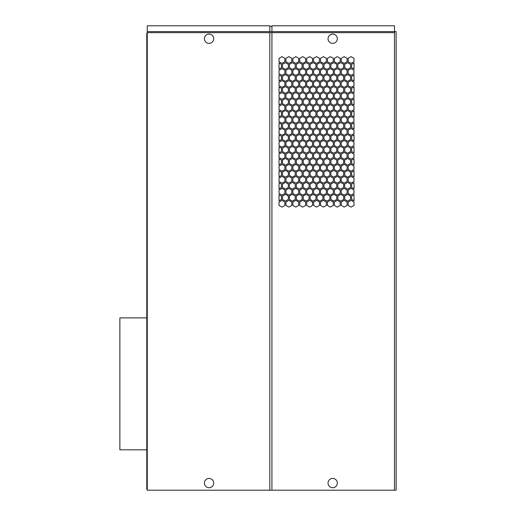 <?xml version="1.0" encoding="UTF-8"?>
<svg xmlns="http://www.w3.org/2000/svg" width="516" height="516" viewBox="0 0 516 516"><rect width="100%" height="100%" fill="white"/><g stroke="black" fill="none" stroke-linecap="round" stroke-linejoin="round"><path stroke-width="0.77" d="M396.133 31.605L271.932 31.605L271.932 25.8L394.495 25.8L394.495 490.2L396.133 490.2L396.133 31.605M269.823 490.2L269.823 32.663L147.254 32.663L147.254 490.2L271.932 490.2L271.932 32.663L394.495 32.663M146.783 449.829L119.867 449.829L119.867 317.895L146.783 317.895M269.823 31.605L269.823 25.8L147.254 25.8L147.254 31.605L271.932 31.605M147.312 32.663L147.312 31.605M269.823 26.329L271.932 26.329M147.254 489.407L146.783 489.407L146.783 33.185L147.254 33.185M298.712 169.487L295.784 171.177L292.856 169.487L292.856 166.107L295.784 164.411L298.712 166.107L298.712 169.487M337.329 483.073L337.329 483.073A4.644 4.644 0 0 1 332.685 487.723A4.644 4.644 0 0 1 328.041 483.073A4.644 4.644 0 0 1 332.685 478.429A4.644 4.644 0 0 1 337.329 483.073M291.798 178.078L291.798 181.458L288.87 183.148L285.941 181.458L285.941 178.078L288.87 176.388L291.798 178.078M329.821 139.552L326.892 141.242L323.964 139.552L323.964 136.166L326.892 134.476L329.821 136.166L329.821 139.552M306.685 85.669L306.685 82.283L309.613 80.593L312.541 82.283L312.541 85.669L309.613 87.359L306.685 85.669M285.413 182.374L288.347 184.064L288.347 187.45L285.413 189.14L282.484 187.45L282.484 184.064L285.413 182.374M330.35 152.439L333.278 154.129L333.278 157.509L330.35 159.205L327.421 157.509L327.421 154.129L330.35 152.439M347.107 109.618L344.178 111.308L341.25 109.618L341.25 106.231L344.178 104.542L347.107 106.231L347.107 109.618M284.89 205.407L281.962 207.097L279.027 205.407L279.027 202.027L281.962 200.337L284.89 202.027L284.89 205.407M317.05 196.041L319.985 194.351L322.913 196.041L322.913 199.421L319.985 201.111L317.05 199.421L317.05 196.041M285.941 205.407L285.941 202.027L288.87 200.337L291.798 202.027L291.798 205.407L288.87 207.097L285.941 205.407M310.142 184.064L313.07 182.374L315.998 184.064L315.998 187.45L313.07 189.14L310.142 187.45L310.142 184.064M351.622 160.115L354.021 158.728L354.021 164.888L351.622 163.501L351.622 160.115M299.77 106.231L302.699 104.542L305.627 106.231L305.627 109.618L302.699 111.308L299.77 109.618L299.77 106.231M312.541 97.64L309.613 99.33L306.685 97.64L306.685 94.26L309.613 92.57L312.541 94.26L312.541 97.64M319.985 74.607L322.913 76.297L322.913 79.677L319.985 81.373L317.05 79.677L317.05 76.297L319.985 74.607M341.25 58.334L344.178 56.644L347.107 58.334L347.107 61.72L344.178 63.41L341.25 61.72L341.25 58.334M279.027 134.779L281.433 136.166L281.433 139.552L279.027 140.939L279.027 134.779M309.613 56.644L312.541 58.334L312.541 61.72L309.613 63.41L306.685 61.72L306.685 58.334L309.613 56.644M281.433 124.195L281.433 127.575L279.027 128.961L279.027 122.808L281.433 124.195M309.084 139.552L306.156 141.242L303.227 139.552L303.227 136.166L306.156 134.476L309.084 136.166L309.084 139.552M296.313 175.472L296.313 172.092L299.241 170.403L302.17 172.092L302.17 175.472L299.241 177.162L296.313 175.472M285.941 166.107L288.87 164.411L291.798 166.107L291.798 169.487L288.87 171.177L285.941 169.487L285.941 166.107M341.25 145.538L341.25 142.158L344.178 140.462L347.107 142.158L347.107 145.538L344.178 147.228L341.25 145.538M315.998 100.246L315.998 103.626L313.07 105.322L310.142 103.626L310.142 100.246L313.07 98.556L315.998 100.246M330.879 79.677L330.879 76.297L333.807 74.607L336.735 76.297L336.735 79.677L333.807 81.373L330.879 79.677M340.721 182.374L343.65 184.064L343.65 187.45L340.721 189.14L337.793 187.45L337.793 184.064L340.721 182.374M340.721 98.556L343.65 100.246L343.65 103.626L340.721 105.322L337.793 103.626L337.793 100.246L340.721 98.556M285.413 86.578L288.347 88.275L288.347 91.654L285.413 93.344L282.484 91.654L282.484 88.275L285.413 86.578M337.793 67.706L337.793 64.326L340.721 62.636L343.65 64.326L343.65 67.706L340.721 69.396L337.793 67.706M302.17 139.552L299.241 141.242L296.313 139.552L296.313 136.166L299.241 134.476L302.17 136.166L302.17 139.552M329.821 196.041L329.821 199.421L326.892 201.111L323.964 199.421L323.964 196.041L326.892 194.351L329.821 196.041M344.707 148.144L347.636 146.454L350.564 148.144L350.564 151.523L347.636 153.213L344.707 151.523L344.707 148.144M336.735 199.421L333.807 201.111L330.879 199.421L330.879 196.041L333.807 194.351L336.735 196.041L336.735 199.421M348.165 82.283L351.093 80.593L354.021 82.283L354.021 85.669L351.093 87.359L348.165 85.669L348.165 82.283M306.685 118.209L309.613 116.519L312.541 118.209L312.541 121.589L309.613 123.279L306.685 121.589L306.685 118.209M334.336 154.129L337.264 152.439L340.192 154.129L340.192 157.509L337.264 159.205L334.336 157.509L334.336 154.129M329.821 127.575L326.892 129.264L323.964 127.575L323.964 124.195L326.892 122.505L329.821 124.195L329.821 127.575M313.599 205.407L313.599 202.027L316.527 200.337L319.456 202.027L319.456 205.407L316.527 207.097L313.599 205.407M289.399 79.677L289.399 76.297L292.327 74.607L295.255 76.297L295.255 79.677L292.327 81.373L289.399 79.677M320.507 157.509L320.507 154.129L323.435 152.439L326.37 154.129L326.37 157.509L323.435 159.205L320.507 157.509M303.227 127.575L303.227 124.195L306.156 122.505L309.084 124.195L309.084 127.575L306.156 129.264L303.227 127.575M315.998 151.523L313.07 153.213L310.142 151.523L310.142 148.144L313.07 146.454L315.998 148.144L315.998 151.523M344.707 160.115L347.636 158.425L350.564 160.115L350.564 163.501L347.636 165.191L344.707 163.501L344.707 160.115M310.142 67.706L310.142 64.326L313.07 62.636L315.998 64.326L315.998 67.706L313.07 69.396L310.142 67.706M310.142 136.166L313.07 134.476L315.998 136.166L315.998 139.552L313.07 141.242L310.142 139.552L310.142 136.166M337.793 124.195L340.721 122.505L343.65 124.195L343.65 127.575L340.721 129.264L337.793 127.575L337.793 124.195M279.027 70.311L281.962 68.622L284.89 70.311L284.89 73.691L281.962 75.381L279.027 73.691L279.027 70.311M285.941 94.26L288.87 92.57L291.798 94.26L291.798 97.64L288.87 99.33L285.941 97.64L285.941 94.26M279.027 166.107L281.962 164.411L284.89 166.107L284.89 169.487L281.962 171.177L279.027 169.487L279.027 166.107M291.798 145.538L288.87 147.228L285.941 145.538L285.941 142.158L288.87 140.462L291.798 142.158L291.798 145.538M350.564 88.275L350.564 91.654L347.636 93.344L344.707 91.654L344.707 88.275L347.636 86.578L350.564 88.275M299.77 82.283L302.699 80.593L305.627 82.283L305.627 85.669L302.699 87.359L299.77 85.669L299.77 82.283M292.856 154.129L295.784 152.439L298.712 154.129L298.712 157.509L295.784 159.205L292.856 157.509L292.856 154.129M295.255 172.092L295.255 175.472L292.327 177.162L289.399 175.472L289.399 172.092L292.327 170.403L295.255 172.092M298.712 121.589L295.784 123.279L292.856 121.589L292.856 118.209L295.784 116.519L298.712 118.209L298.712 121.589M285.413 158.425L288.347 160.115L288.347 163.501L285.413 165.191L282.484 163.501L282.484 160.115L285.413 158.425M327.421 202.027L330.35 200.337L333.278 202.027L333.278 205.407L330.35 207.097L327.421 205.407L327.421 202.027M348.165 109.618L348.165 106.231L351.093 104.542L354.021 106.231L354.021 109.618L351.093 111.308L348.165 109.618M284.89 193.435L281.962 195.125L279.027 193.435L279.027 190.049L281.962 188.359L284.89 190.049L284.89 193.435M354.021 62.939L354.021 69.092L351.622 67.706L351.622 64.326L354.021 62.939M354.021 170.706L354.021 176.859L351.622 175.472L351.622 172.092L354.021 170.706M295.784 188.359L298.712 190.049L298.712 193.435L295.784 195.125L292.856 193.435L292.856 190.049L295.784 188.359M292.856 142.158L295.784 140.462L298.712 142.158L298.712 145.538L295.784 147.228L292.856 145.538L292.856 142.158M326.37 97.64L323.435 99.33L320.507 97.64L320.507 94.26L323.435 92.57L326.37 94.26L326.37 97.64M327.421 70.311L330.35 68.622L333.278 70.311L333.278 73.691L330.35 75.381L327.421 73.691L327.421 70.311M337.264 56.644L340.192 58.334L340.192 61.72L337.264 63.41L334.336 61.72L334.336 58.334L337.264 56.644M313.599 178.078L316.527 176.388L319.456 178.078L319.456 181.458L316.527 183.148L313.599 181.458L313.599 178.078M291.798 58.334L291.798 61.72L288.87 63.41L285.941 61.72L285.941 58.334L288.87 56.644L291.798 58.334M284.89 121.589L281.962 123.279L279.027 121.589L279.027 118.209L281.962 116.519L284.89 118.209L284.89 121.589M281.433 151.523L279.027 152.91L279.027 146.757L281.433 148.144L281.433 151.523M310.142 172.092L313.07 170.403L315.998 172.092L315.998 175.472L313.07 177.162L310.142 175.472L310.142 172.092M284.89 61.72L281.962 63.41L279.027 61.72L279.027 58.334L281.962 56.644L284.89 58.334L284.89 61.72M348.165 130.18L351.093 128.49L354.021 130.18L354.021 133.567L351.093 135.256L348.165 133.567L348.165 130.18M291.798 121.589L288.87 123.279L285.941 121.589L285.941 118.209L288.87 116.519L291.798 118.209L291.798 121.589M319.456 109.618L316.527 111.308L313.599 109.618L313.599 106.231L316.527 104.542L319.456 106.231L319.456 109.618M285.941 106.231L288.87 104.542L291.798 106.231L291.798 109.618L288.87 111.308L285.941 109.618L285.941 106.231M327.421 106.231L330.35 104.542L333.278 106.231L333.278 109.618L330.35 111.308L327.421 109.618L327.421 106.231M354.021 166.107L354.021 169.487L351.093 171.177L348.165 169.487L348.165 166.107L351.093 164.411L354.021 166.107M298.712 178.078L298.712 181.458L295.784 183.148L292.856 181.458L292.856 178.078L295.784 176.388L298.712 178.078M284.89 181.458L281.962 183.148L279.027 181.458L279.027 178.078L281.962 176.388L284.89 178.078L284.89 181.458M347.107 118.209L347.107 121.589L344.178 123.279L341.25 121.589L341.25 118.209L344.178 116.519L347.107 118.209M334.336 145.538L334.336 142.158L337.264 140.462L340.192 142.158L340.192 145.538L337.264 147.228L334.336 145.538M354.021 190.049L354.021 193.435L351.093 195.125L348.165 193.435L348.165 190.049L351.093 188.359L354.021 190.049M289.399 139.552L289.399 136.166L292.327 134.476L295.255 136.166L295.255 139.552L292.327 141.242L289.399 139.552M315.998 199.421L313.07 201.111L310.142 199.421L310.142 196.041L313.07 194.351L315.998 196.041L315.998 199.421M306.156 74.607L309.084 76.297L309.084 79.677L306.156 81.373L303.227 79.677L303.227 76.297L306.156 74.607M306.685 130.18L309.613 128.49L312.541 130.18L312.541 133.567L309.613 135.256L306.685 133.567L306.685 130.18M302.699 152.439L305.627 154.129L305.627 157.509L302.699 159.205L299.77 157.509L299.77 154.129L302.699 152.439M303.227 160.115L306.156 158.425L309.084 160.115L309.084 163.501L306.156 165.191L303.227 163.501L303.227 160.115M326.37 133.567L323.435 135.256L320.507 133.567L320.507 130.18L323.435 128.49L326.37 130.18L326.37 133.567M299.77 202.027L302.699 200.337L305.627 202.027L305.627 205.407L302.699 207.097L299.77 205.407L299.77 202.027M323.964 76.297L326.892 74.607L329.821 76.297L329.821 79.677L326.892 81.373L323.964 79.677L323.964 76.297M344.707 184.064L347.636 182.374L350.564 184.064L350.564 187.45L347.636 189.14L344.707 187.45L344.707 184.064M292.856 82.283L295.784 80.593L298.712 82.283L298.712 85.669L295.784 87.359L292.856 85.669L292.856 82.283M337.793 196.041L340.721 194.351L343.65 196.041L343.65 199.421L340.721 201.111L337.793 199.421L337.793 196.041M296.313 160.115L299.241 158.425L302.17 160.115L302.17 163.501L299.241 165.191L296.313 163.501L296.313 160.115M330.879 100.246L333.807 98.556L336.735 100.246L336.735 103.626L333.807 105.322L330.879 103.626L330.879 100.246M330.879 151.523L330.879 148.144L333.807 146.454L336.735 148.144L336.735 151.523L333.807 153.213L330.879 151.523M334.336 70.311L337.264 68.622L340.192 70.311L340.192 73.691L337.264 75.381L334.336 73.691L334.336 70.311M306.685 178.078L309.613 176.388L312.541 178.078L312.541 181.458L309.613 183.148L306.685 181.458L306.685 178.078M309.084 115.603L306.156 117.293L303.227 115.603L303.227 112.217L306.156 110.527L309.084 112.217L309.084 115.603M279.027 158.728L281.433 160.115L281.433 163.501L279.027 164.888L279.027 158.728M295.255 199.421L292.327 201.111L289.399 199.421L289.399 196.041L292.327 194.351L295.255 196.041L295.255 199.421M291.798 193.435L288.87 195.125L285.941 193.435L285.941 190.049L288.87 188.359L291.798 190.049L291.798 193.435M295.255 187.45L292.327 189.14L289.399 187.45L289.399 184.064L292.327 182.374L295.255 184.064L295.255 187.45M350.564 139.552L347.636 141.242L344.707 139.552L344.707 136.166L347.636 134.476L350.564 136.166L350.564 139.552M348.165 118.209L351.093 116.519L354.021 118.209L354.021 121.589L351.093 123.279L348.165 121.589L348.165 118.209M295.255 115.603L292.327 117.293L289.399 115.603L289.399 112.217L292.327 110.527L295.255 112.217L295.255 115.603M279.027 109.618L279.027 106.231L281.962 104.542L284.89 106.231L284.89 109.618L281.962 111.308L279.027 109.618M330.879 172.092L333.807 170.403L336.735 172.092L336.735 175.472L333.807 177.162L330.879 175.472L330.879 172.092M351.622 124.195L354.021 122.808L354.021 128.961L351.622 127.575L351.622 124.195M284.89 85.669L281.962 87.359L279.027 85.669L279.027 82.283L281.962 80.593L284.89 82.283L284.89 85.669M326.37 202.027L326.37 205.407L323.435 207.097L320.507 205.407L320.507 202.027L323.435 200.337L326.37 202.027M320.507 121.589L320.507 118.209L323.435 116.519L326.37 118.209L326.37 121.589L323.435 123.279L320.507 121.589M289.399 88.275L292.327 86.578L295.255 88.275L295.255 91.654L292.327 93.344L289.399 91.654L289.399 88.275M354.021 58.334L354.021 61.72L351.093 63.41L348.165 61.72L348.165 58.334L351.093 56.644L354.021 58.334M337.793 175.472L337.793 172.092L340.721 170.403L343.65 172.092L343.65 175.472L340.721 177.162L337.793 175.472M295.255 67.706L292.327 69.396L289.399 67.706L289.399 64.326L292.327 62.636L295.255 64.326L295.255 67.706M340.721 74.607L343.65 76.297L343.65 79.677L340.721 81.373L337.793 79.677L337.793 76.297L340.721 74.607M281.433 100.246L281.433 103.626L279.027 105.012L279.027 98.859L281.433 100.246M319.985 170.403L322.913 172.092L322.913 175.472L319.985 177.162L317.05 175.472L317.05 172.092L319.985 170.403M329.821 103.626L326.892 105.322L323.964 103.626L323.964 100.246L326.892 98.556L329.821 100.246L329.821 103.626M333.807 122.505L336.735 124.195L336.735 127.575L333.807 129.264L330.879 127.575L330.879 124.195L333.807 122.505M336.735 187.45L333.807 189.14L330.879 187.45L330.879 184.064L333.807 182.374L336.735 184.064L336.735 187.45M319.456 97.64L316.527 99.33L313.599 97.64L313.599 94.26L316.527 92.57L319.456 94.26L319.456 97.64M350.564 115.603L347.636 117.293L344.707 115.603L344.707 112.217L347.636 110.527L350.564 112.217L350.564 115.603M327.421 142.158L330.35 140.462L333.278 142.158L333.278 145.538L330.35 147.228L327.421 145.538L327.421 142.158M315.998 112.217L315.998 115.603L313.07 117.293L310.142 115.603L310.142 112.217L313.07 110.527L315.998 112.217M299.77 130.18L302.699 128.49L305.627 130.18L305.627 133.567L302.699 135.256L299.77 133.567L299.77 130.18M319.456 193.435L316.527 195.125L313.599 193.435L313.599 190.049L316.527 188.359L319.456 190.049L319.456 193.435M319.456 121.589L316.527 123.279L313.599 121.589L313.599 118.209L316.527 116.519L319.456 118.209L319.456 121.589M354.021 98.859L354.021 105.012L351.622 103.626L351.622 100.246L354.021 98.859M330.879 91.654L330.879 88.275L333.807 86.578L336.735 88.275L336.735 91.654L333.807 93.344L330.879 91.654M319.456 154.129L319.456 157.509L316.527 159.205L313.599 157.509L313.599 154.129L316.527 152.439L319.456 154.129M317.05 127.575L317.05 124.195L319.985 122.505L322.913 124.195L322.913 127.575L319.985 129.264L317.05 127.575M302.699 188.359L305.627 190.049L305.627 193.435L302.699 195.125L299.77 193.435L299.77 190.049L302.699 188.359M337.793 112.217L340.721 110.527L343.65 112.217L343.65 115.603L340.721 117.293L337.793 115.603L337.793 112.217M305.627 181.458L302.699 183.148L299.77 181.458L299.77 178.078L302.699 176.388L305.627 178.078L305.627 181.458M299.241 74.607L302.17 76.297L302.17 79.677L299.241 81.373L296.313 79.677L296.313 76.297L299.241 74.607M303.227 184.064L306.156 182.374L309.084 184.064L309.084 187.45L306.156 189.14L303.227 187.45L303.227 184.064M330.35 164.411L333.278 166.107L333.278 169.487L330.35 171.177L327.421 169.487L327.421 166.107L330.35 164.411M354.021 134.779L354.021 140.939L351.622 139.552L351.622 136.166L354.021 134.779M279.027 86.888L281.433 88.275L281.433 91.654L279.027 93.041L279.027 86.888M279.027 74.91L281.433 76.297L281.433 79.677L279.027 81.064L279.027 74.91M323.964 148.144L326.892 146.454L329.821 148.144L329.821 151.523L326.892 153.213L323.964 151.523L323.964 148.144M313.599 58.334L316.527 56.644L319.456 58.334L319.456 61.72L316.527 63.41L313.599 61.72L313.599 58.334M337.264 104.542L340.192 106.231L340.192 109.618L337.264 111.308L334.336 109.618L334.336 106.231L337.264 104.542M341.25 70.311L344.178 68.622L347.107 70.311L347.107 73.691L344.178 75.381L341.25 73.691L341.25 70.311M282.484 136.166L285.413 134.476L288.347 136.166L288.347 139.552L285.413 141.242L282.484 139.552L282.484 136.166M336.735 67.706L333.807 69.396L330.879 67.706L330.879 64.326L333.807 62.636L336.735 64.326L336.735 67.706M344.178 164.411L347.107 166.107L347.107 169.487L344.178 171.177L341.25 169.487L341.25 166.107L344.178 164.411M312.541 145.538L309.613 147.228L306.685 145.538L306.685 142.158L309.613 140.462L312.541 142.158L312.541 145.538M285.941 157.509L285.941 154.129L288.87 152.439L291.798 154.129L291.798 157.509L288.87 159.205L285.941 157.509M354.021 86.888L354.021 93.041L351.622 91.654L351.622 88.275L354.021 86.888M354.021 182.677L354.021 188.83L351.622 187.45L351.622 184.064L354.021 182.677M306.685 190.049L309.613 188.359L312.541 190.049L312.541 193.435L309.613 195.125L306.685 193.435L306.685 190.049M288.347 103.626L285.413 105.322L282.484 103.626L282.484 100.246L285.413 98.556L288.347 100.246L288.347 103.626M285.941 73.691L285.941 70.311L288.87 68.622L291.798 70.311L291.798 73.691L288.87 75.381L285.941 73.691M317.05 100.246L319.985 98.556L322.913 100.246L322.913 103.626L319.985 105.322L317.05 103.626L317.05 100.246M281.433 112.217L281.433 115.603L279.027 116.99L279.027 110.837L281.433 112.217M344.178 92.57L347.107 94.26L347.107 97.64L344.178 99.33L341.25 97.64L341.25 94.26L344.178 92.57M327.421 181.458L327.421 178.078L330.35 176.388L333.278 178.078L333.278 181.458L330.35 183.148L327.421 181.458M279.027 130.18L281.962 128.49L284.89 130.18L284.89 133.567L281.962 135.256L279.027 133.567L279.027 130.18M323.964 88.275L326.892 86.578L329.821 88.275L329.821 91.654L326.892 93.344L323.964 91.654L323.964 88.275M292.856 109.618L292.856 106.231L295.784 104.542L298.712 106.231L298.712 109.618L295.784 111.308L292.856 109.618M326.37 193.435L323.435 195.125L320.507 193.435L320.507 190.049L323.435 188.359L326.37 190.049L326.37 193.435M285.941 130.18L288.87 128.49L291.798 130.18L291.798 133.567L288.87 135.256L285.941 133.567L285.941 130.18M350.564 79.677L347.636 81.373L344.707 79.677L344.707 76.297L347.636 74.607L350.564 76.297L350.564 79.677M296.313 112.217L299.241 110.527L302.17 112.217L302.17 115.603L299.241 117.293L296.313 115.603L296.313 112.217M282.484 79.677L282.484 76.297L285.413 74.607L288.347 76.297L288.347 79.677L285.413 81.373L282.484 79.677M317.05 163.501L317.05 160.115L319.985 158.425L322.913 160.115L322.913 163.501L319.985 165.191L317.05 163.501M320.507 142.158L323.435 140.462L326.37 142.158L326.37 145.538L323.435 147.228L320.507 145.538L320.507 142.158M298.712 61.72L295.784 63.41L292.856 61.72L292.856 58.334L295.784 56.644L298.712 58.334L298.712 61.72M315.998 127.575L313.07 129.264L310.142 127.575L310.142 124.195L313.07 122.505L315.998 124.195L315.998 127.575M279.027 62.939L281.433 64.326L281.433 67.706L279.027 69.092L279.027 62.939M299.77 94.26L302.699 92.57L305.627 94.26L305.627 97.64L302.699 99.33L299.77 97.64L299.77 94.26M309.084 172.092L309.084 175.472L306.156 177.162L303.227 175.472L303.227 172.092L306.156 170.403L309.084 172.092M351.622 199.421L351.622 196.041L354.021 194.655L354.021 200.808L351.622 199.421M323.964 115.603L323.964 112.217L326.892 110.527L329.821 112.217L329.821 115.603L326.892 117.293L323.964 115.603M282.484 196.041L285.413 194.351L288.347 196.041L288.347 199.421L285.413 201.111L282.484 199.421L282.484 196.041M333.278 118.209L333.278 121.589L330.35 123.279L327.421 121.589L327.421 118.209L330.35 116.519L333.278 118.209M329.821 187.45L326.892 189.14L323.964 187.45L323.964 184.064L326.892 182.374L329.821 184.064L329.821 187.45M350.564 103.626L347.636 105.322L344.707 103.626L344.707 100.246L347.636 98.556L350.564 100.246L350.564 103.626M333.807 134.476L336.735 136.166L336.735 139.552L333.807 141.242L330.879 139.552L330.879 136.166L333.807 134.476M299.241 122.505L302.17 124.195L302.17 127.575L299.241 129.264L296.313 127.575L296.313 124.195L299.241 122.505M327.421 193.435L327.421 190.049L330.35 188.359L333.278 190.049L333.278 193.435L330.35 195.125L327.421 193.435M334.336 85.669L334.336 82.283L337.264 80.593L340.192 82.283L340.192 85.669L337.264 87.359L334.336 85.669M354.021 110.837L354.021 116.99L351.622 115.603L351.622 112.217L354.021 110.837M296.313 67.706L296.313 64.326L299.241 62.636L302.17 64.326L302.17 67.706L299.241 69.396L296.313 67.706M317.05 136.166L319.985 134.476L322.913 136.166L322.913 139.552L319.985 141.242L317.05 139.552L317.05 136.166M299.77 169.487L299.77 166.107L302.699 164.411L305.627 166.107L305.627 169.487L302.699 171.177L299.77 169.487M309.084 196.041L309.084 199.421L306.156 201.111L303.227 199.421L303.227 196.041L306.156 194.351L309.084 196.041M319.985 62.636L322.913 64.326L322.913 67.706L319.985 69.396L317.05 67.706L317.05 64.326L319.985 62.636M281.433 196.041L281.433 199.421L279.027 200.808L279.027 194.655L281.433 196.041M291.798 82.283L291.798 85.669L288.87 87.359L285.941 85.669L285.941 82.283L288.87 80.593L291.798 82.283M296.313 148.144L299.241 146.454L302.17 148.144L302.17 151.523L299.241 153.213L296.313 151.523L296.313 148.144M319.456 166.107L319.456 169.487L316.527 171.177L313.599 169.487L313.599 166.107L316.527 164.411L319.456 166.107M350.564 124.195L350.564 127.575L347.636 129.264L344.707 127.575L344.707 124.195L347.636 122.505L350.564 124.195M354.021 146.757L354.021 152.91L351.622 151.523L351.622 148.144L354.021 146.757M309.084 100.246L309.084 103.626L306.156 105.322L303.227 103.626L303.227 100.246L306.156 98.556L309.084 100.246M319.985 146.454L322.913 148.144L322.913 151.523L319.985 153.213L317.05 151.523L317.05 148.144L319.985 146.454M340.192 205.407L337.264 207.097L334.336 205.407L334.336 202.027L337.264 200.337L340.192 202.027L340.192 205.407M326.892 158.425L329.821 160.115L329.821 163.501L326.892 165.191L323.964 163.501L323.964 160.115L326.892 158.425M323.435 68.622L326.37 70.311L326.37 73.691L323.435 75.381L320.507 73.691L320.507 70.311L323.435 68.622M305.627 73.691L302.699 75.381L299.77 73.691L299.77 70.311L302.699 68.622L305.627 70.311L305.627 73.691M295.784 200.337L298.712 202.027L298.712 205.407L295.784 207.097L292.856 205.407L292.856 202.027L295.784 200.337M310.142 76.297L313.07 74.607L315.998 76.297L315.998 79.677L313.07 81.373L310.142 79.677L310.142 76.297M347.107 154.129L347.107 157.509L344.178 159.205L341.25 157.509L341.25 154.129L344.178 152.439L347.107 154.129M315.998 163.501L313.07 165.191L310.142 163.501L310.142 160.115L313.07 158.425L315.998 160.115L315.998 163.501M347.107 82.283L347.107 85.669L344.178 87.359L341.25 85.669L341.25 82.283L344.178 80.593L347.107 82.283M279.027 154.129L281.962 152.439L284.89 154.129L284.89 157.509L281.962 159.205L279.027 157.509L279.027 154.129M299.77 142.158L302.699 140.462L305.627 142.158L305.627 145.538L302.699 147.228L299.77 145.538L299.77 142.158M330.879 115.603L330.879 112.217L333.807 110.527L336.735 112.217L336.735 115.603L333.807 117.293L330.879 115.603M340.721 134.476L343.65 136.166L343.65 139.552L340.721 141.242L337.793 139.552L337.793 136.166L340.721 134.476M282.484 115.603L282.484 112.217L285.413 110.527L288.347 112.217L288.347 115.603L285.413 117.293L282.484 115.603M354.021 97.64L351.093 99.33L348.165 97.64L348.165 94.26L351.093 92.57L354.021 94.26L354.021 97.64M312.541 106.231L312.541 109.618L309.613 111.308L306.685 109.618L306.685 106.231L309.613 104.542L312.541 106.231M281.962 140.462L284.89 142.158L284.89 145.538L281.962 147.228L279.027 145.538L279.027 142.158L281.962 140.462M343.65 163.501L340.721 165.191L337.793 163.501L337.793 160.115L340.721 158.425L343.65 160.115L343.65 163.501M350.564 175.472L347.636 177.162L344.707 175.472L344.707 172.092L347.636 170.403L350.564 172.092L350.564 175.472M354.021 157.509L351.093 159.205L348.165 157.509L348.165 154.129L351.093 152.439L354.021 154.129L354.021 157.509M344.178 128.49L347.107 130.18L347.107 133.567L344.178 135.256L341.25 133.567L341.25 130.18L344.178 128.49M299.241 98.556L302.17 100.246L302.17 103.626L299.241 105.322L296.313 103.626L296.313 100.246L299.241 98.556M326.892 62.636L329.821 64.326L329.821 67.706L326.892 69.396L323.964 67.706L323.964 64.326L326.892 62.636M281.433 184.064L281.433 187.45L279.027 188.83L279.027 182.677L281.433 184.064M320.507 61.72L320.507 58.334L323.435 56.644L326.37 58.334L326.37 61.72L323.435 63.41L320.507 61.72M292.856 133.567L292.856 130.18L295.784 128.49L298.712 130.18L298.712 133.567L295.784 135.256L292.856 133.567M288.347 64.326L288.347 67.706L285.413 69.396L282.484 67.706L282.484 64.326L285.413 62.636L288.347 64.326M326.892 170.403L329.821 172.092L329.821 175.472L326.892 177.162L323.964 175.472L323.964 172.092L326.892 170.403M326.37 181.458L323.435 183.148L320.507 181.458L320.507 178.078L323.435 176.388L326.37 178.078L326.37 181.458M320.507 82.283L323.435 80.593L326.37 82.283L326.37 85.669L323.435 87.359L320.507 85.669L320.507 82.283M317.05 112.217L319.985 110.527L322.913 112.217L322.913 115.603L319.985 117.293L317.05 115.603L317.05 112.217M333.278 58.334L333.278 61.72L330.35 63.41L327.421 61.72L327.421 58.334L330.35 56.644L333.278 58.334M333.278 97.64L330.35 99.33L327.421 97.64L327.421 94.26L330.35 92.57L333.278 94.26L333.278 97.64M309.084 67.706L306.156 69.396L303.227 67.706L303.227 64.326L306.156 62.636L309.084 64.326L309.084 67.706M334.336 97.64L334.336 94.26L337.264 92.57L340.192 94.26L340.192 97.64L337.264 99.33L334.336 97.64M341.25 205.407L341.25 202.027L344.178 200.337L347.107 202.027L347.107 205.407L344.178 207.097L341.25 205.407M340.192 130.18L340.192 133.567L337.264 135.256L334.336 133.567L334.336 130.18L337.264 128.49L340.192 130.18M295.255 124.195L295.255 127.575L292.327 129.264L289.399 127.575L289.399 124.195L292.327 122.505L295.255 124.195M341.25 190.049L344.178 188.359L347.107 190.049L347.107 193.435L344.178 195.125L341.25 193.435L341.25 190.049M309.084 91.654L306.156 93.344L303.227 91.654L303.227 88.275L306.156 86.578L309.084 88.275L309.084 91.654M347.107 178.078L347.107 181.458L344.178 183.148L341.25 181.458L341.25 178.078L344.178 176.388L347.107 178.078M354.021 73.691L351.093 75.381L348.165 73.691L348.165 70.311L351.093 68.622L354.021 70.311L354.021 73.691M316.527 128.49L319.456 130.18L319.456 133.567L316.527 135.256L313.599 133.567L313.599 130.18L316.527 128.49M350.564 199.421L347.636 201.111L344.707 199.421L344.707 196.041L347.636 194.351L350.564 196.041L350.564 199.421M351.093 176.388L354.021 178.078L354.021 181.458L351.093 183.148L348.165 181.458L348.165 178.078L351.093 176.388M292.856 94.26L295.784 92.57L298.712 94.26L298.712 97.64L295.784 99.33L292.856 97.64L292.856 94.26M319.456 85.669L316.527 87.359L313.599 85.669L313.599 82.283L316.527 80.593L319.456 82.283L319.456 85.669M326.37 169.487L323.435 171.177L320.507 169.487L320.507 166.107L323.435 164.411L326.37 166.107L326.37 169.487M348.165 142.158L351.093 140.462L354.021 142.158L354.021 145.538L351.093 147.228L348.165 145.538L348.165 142.158M340.192 166.107L340.192 169.487L337.264 171.177L334.336 169.487L334.336 166.107L337.264 164.411L340.192 166.107M288.347 151.523L285.413 153.213L282.484 151.523L282.484 148.144L285.413 146.454L288.347 148.144L288.347 151.523M309.613 68.622L312.541 70.311L312.541 73.691L309.613 75.381L306.685 73.691L306.685 70.311L309.613 68.622M295.255 163.501L292.327 165.191L289.399 163.501L289.399 160.115L292.327 158.425L295.255 160.115L295.255 163.501M282.484 124.195L285.413 122.505L288.347 124.195L288.347 127.575L285.413 129.264L282.484 127.575L282.484 124.195M306.685 154.129L309.613 152.439L312.541 154.129L312.541 157.509L309.613 159.205L306.685 157.509L306.685 154.129M288.347 172.092L288.347 175.472L285.413 177.162L282.484 175.472L282.484 172.092L285.413 170.403L288.347 172.092M326.37 109.618L323.435 111.308L320.507 109.618L320.507 106.231L323.435 104.542L326.37 106.231L326.37 109.618M284.89 94.26L284.89 97.64L281.962 99.33L279.027 97.64L279.027 94.26L281.962 92.57L284.89 94.26M319.985 86.578L322.913 88.275L322.913 91.654L319.985 93.344L317.05 91.654L317.05 88.275L319.985 86.578M279.027 170.706L281.433 172.092L281.433 175.472L279.027 176.859L279.027 170.706M295.255 100.246L295.255 103.626L292.327 105.322L289.399 103.626L289.399 100.246L292.327 98.556L295.255 100.246M340.192 181.458L337.264 183.148L334.336 181.458L334.336 178.078L337.264 176.388L340.192 178.078L340.192 181.458M302.699 116.519L305.627 118.209L305.627 121.589L302.699 123.279L299.77 121.589L299.77 118.209L302.699 116.519M343.65 91.654L340.721 93.344L337.793 91.654L337.793 88.275L340.721 86.578L343.65 88.275L343.65 91.654M322.913 187.45L319.985 189.14L317.05 187.45L317.05 184.064L319.985 182.374L322.913 184.064L322.913 187.45M310.142 91.654L310.142 88.275L313.07 86.578L315.998 88.275L315.998 91.654L313.07 93.344L310.142 91.654M299.77 58.334L302.699 56.644L305.627 58.334L305.627 61.72L302.699 63.41L299.77 61.72L299.77 58.334M334.336 118.209L337.264 116.519L340.192 118.209L340.192 121.589L337.264 123.279L334.336 121.589L334.336 118.209M333.278 133.567L330.35 135.256L327.421 133.567L327.421 130.18L330.35 128.49L333.278 130.18L333.278 133.567M303.227 151.523L303.227 148.144L306.156 146.454L309.084 148.144L309.084 151.523L306.156 153.213L303.227 151.523M295.255 151.523L292.327 153.213L289.399 151.523L289.399 148.144L292.327 146.454L295.255 148.144L295.255 151.523M337.264 188.359L340.192 190.049L340.192 193.435L337.264 195.125L334.336 193.435L334.336 190.049L337.264 188.359M344.707 67.706L344.707 64.326L347.636 62.636L350.564 64.326L350.564 67.706L347.636 69.396L344.707 67.706M296.313 91.654L296.313 88.275L299.241 86.578L302.17 88.275L302.17 91.654L299.241 93.344L296.313 91.654M351.622 79.677L351.622 76.297L354.021 74.91L354.021 81.064L351.622 79.677M319.456 142.158L319.456 145.538L316.527 147.228L313.599 145.538L313.599 142.158L316.527 140.462L319.456 142.158M302.17 199.421L299.241 201.111L296.313 199.421L296.313 196.041L299.241 194.351L302.17 196.041L302.17 199.421M330.879 160.115L333.807 158.425L336.735 160.115L336.735 163.501L333.807 165.191L330.879 163.501L330.879 160.115M333.278 85.669L330.35 87.359L327.421 85.669L327.421 82.283L330.35 80.593L333.278 82.283L333.278 85.669M312.541 169.487L309.613 171.177L306.685 169.487L306.685 166.107L309.613 164.411L312.541 166.107L312.541 169.487M313.599 70.311L316.527 68.622L319.456 70.311L319.456 73.691L316.527 75.381L313.599 73.691L313.599 70.311M340.721 146.454L343.65 148.144L343.65 151.523L340.721 153.213L337.793 151.523L337.793 148.144L340.721 146.454M292.856 73.691L292.856 70.311L295.784 68.622L298.712 70.311L298.712 73.691L295.784 75.381L292.856 73.691M312.541 205.407L309.613 207.097L306.685 205.407L306.685 202.027L309.613 200.337L312.541 202.027L312.541 205.407M348.165 202.027L351.093 200.337L354.021 202.027L354.021 205.407L351.093 207.097L348.165 205.407L348.165 202.027M296.313 187.45L296.313 184.064L299.241 182.374L302.17 184.064L302.17 187.45L299.241 189.14L296.313 187.45M337.329 38.732L337.329 38.732A4.644 4.644 0 0 1 332.685 43.376A4.644 4.644 0 0 1 328.041 38.732A4.644 4.644 0 0 1 332.685 34.082A4.644 4.644 0 0 1 337.329 38.732M394.495 490.2L271.932 490.2M271.932 32.663L269.823 32.663M204.42 483.073A4.644 4.644 0 0 1 209.064 478.429A4.644 4.644 0 0 1 213.708 483.073A4.644 4.644 0 0 1 209.064 487.723A4.644 4.644 0 0 1 204.42 483.073M213.708 38.732A4.644 4.644 0 0 1 209.064 43.376A4.644 4.644 0 0 1 204.42 38.732A4.644 4.644 0 0 1 209.064 34.082A4.644 4.644 0 0 1 213.708 38.732M146.783 34.772L147.254 34.772M146.783 488.355L147.254 488.355"/></g></svg>
